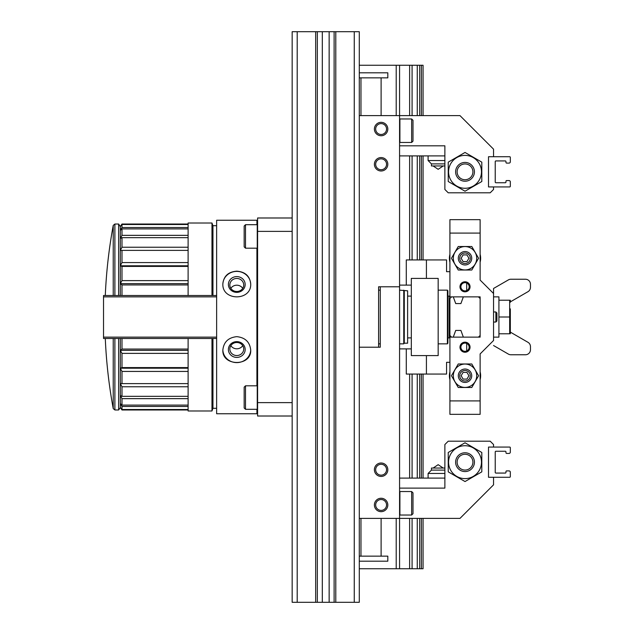 <?xml version="1.0" encoding="UTF-8"?>
<svg xmlns="http://www.w3.org/2000/svg" width="634" height="634" viewBox="0 0 634 634"><rect width="100%" height="100%" fill="white"/><g stroke="black" fill="none" stroke-linecap="round" stroke-linejoin="round"><path stroke-width="0.95" d="M297.195 31.7L292.163 31.7L292.163 602.3L297.195 602.3L297.195 31.7L359.288 31.7L359.288 602.3L334.118 602.3L334.118 31.7M317.333 31.7L317.333 602.3L334.118 602.3M317.333 602.3L297.195 602.3M256.921 409.302L256.921 413.748L216.638 413.748L216.638 220.252L256.921 220.252L256.921 224.698M256.921 248.195L256.921 385.805M236.783 336.654C228.327 337.557 223.683 342.043 222.851 350.087C222.027 366.595 251.539 366.595 250.707 350.087C249.875 342.043 245.231 337.557 236.783 336.654M236.783 271.162C228.327 271.835 223.683 276.083 222.851 283.913C222.027 301.158 251.539 301.158 250.707 283.913C249.875 276.083 245.231 271.835 236.783 271.162M292.163 231.378L257.594 231.378L257.594 217.985L292.163 217.985M257.594 231.378L257.594 402.622L292.163 402.622M257.594 402.622L257.594 416.015L292.163 416.015M212.953 295.515L212.953 225.704L211.97 223.017L188.108 223.017L188.108 295.515M188.108 338.485L188.108 410.983L211.97 410.983L211.97 338.485M211.97 223.017L211.97 295.515M212.953 338.485L212.953 408.296L211.97 410.983M212.953 408.296L216.638 408.296M250.707 349.809A13.932 13.092 0 0 1 236.783 362.608A13.932 13.092 0 0 1 222.851 349.802M236.783 341.631A8.393 7.885 0 0 1 244.05 353.463A8.393 7.885 0 0 1 229.516 353.463A8.393 7.885 0 0 1 236.783 341.631M236.783 342.503A6.934 6.522 0 0 1 243.718 349.017A6.934 6.522 0 0 1 236.783 355.539A6.934 6.522 0 0 1 229.841 349.017A6.934 6.522 0 0 1 236.783 342.503M242.719 345.649A6.934 6.522 0 0 1 236.783 348.803A6.934 6.522 0 0 1 230.839 345.649M222.851 284.19A13.932 13.092 180 0 1 236.783 271.392A13.932 13.092 180 0 1 250.707 284.19M236.783 276.598A8.393 7.885 180 0 1 244.05 288.422A8.393 7.885 180 0 1 229.516 288.422A8.393 7.885 180 0 1 236.783 276.598M236.783 278.461A6.934 6.522 180 0 1 243.718 284.983A6.934 6.522 180 0 1 236.783 291.497A6.934 6.522 180 0 1 229.841 284.983A6.934 6.522 180 0 1 236.783 278.461M230.839 288.351A6.934 6.522 180 0 1 236.783 285.197A6.934 6.522 180 0 1 242.719 288.351M399.571 285.11L411.315 285.11M411.315 278.397L411.315 355.603L438.165 355.603L438.165 278.397L411.315 278.397M216.638 338.485L103.532 338.485L103.532 295.515L216.638 295.515M121.99 338.485L121.99 349.057L188.108 349.057M120.309 338.485L120.309 350.364L121.99 349.057M118.637 338.485L118.637 409.976L114.889 409.976L114.889 338.485M120.309 407.622L121.99 409.976L120.309 407.361L121.99 409.493L121.99 406.473L120.309 403.573L121.99 405.102L121.99 398.651L120.309 395.481L121.99 396.329L121.99 386.772L120.309 383.491L121.99 383.618L121.99 371.429L120.309 368.203L121.99 367.593L121.99 353.376L120.309 350.364L120.309 407.622L118.637 409.976M114.889 295.515L114.889 224.024L118.637 224.024L120.309 226.639L121.99 224.507L121.99 227.527L188.108 227.527M120.309 226.378L121.99 224.024L120.309 226.639L120.309 230.427L121.99 227.527M121.99 235.349L120.309 238.519L120.309 250.509L121.99 247.228L121.99 237.671L120.309 238.519L120.309 230.427L121.99 228.898L121.99 235.349L188.108 235.349M121.99 262.571L120.309 265.797L120.309 283.636L121.99 280.624L121.99 266.407L120.309 265.797L120.309 250.509L121.99 250.382L121.99 262.571L188.108 262.571M121.99 295.515L121.99 284.943L120.309 283.636L120.309 295.515M121.99 409.849L188.108 409.849M121.99 224.507L188.108 224.507M121.99 228.898L188.108 228.898M121.99 237.671L188.108 237.671M121.99 247.228L188.108 247.228M121.99 250.382L188.108 250.382M121.99 266.407L188.108 266.407M121.99 280.624L188.108 280.624M121.99 284.943L188.108 284.943M121.99 353.376L188.108 353.376M121.99 367.593L188.108 367.593M121.99 371.429L188.108 371.429M121.99 383.618L188.108 383.618M121.99 386.772L188.108 386.772M121.99 396.329L188.108 396.329M121.99 398.651L188.108 398.651M121.99 405.102L188.108 405.102M121.99 406.473L188.108 406.473M121.99 409.493L188.108 409.493M118.637 224.024L118.637 295.515M121.99 224.151L188.108 224.151M120.309 368.203L188.108 368.203M120.309 350.364L188.108 350.364M120.309 283.636L188.108 283.636M120.309 265.797L188.108 265.797M245.509 385.805L244.161 387.152L244.161 407.963L245.509 409.302L257.253 409.302L257.253 385.805L245.509 385.805L245.509 409.302M245.509 224.698L244.161 226.037L244.161 246.848L245.509 248.195L257.253 248.195L257.253 224.698L245.509 224.698L245.509 248.195M396.21 115.61L396.21 65.262L359.288 65.262M423.068 518.39L423.068 568.738L359.288 568.738M396.21 568.738L396.21 518.39M399.571 568.738L399.571 518.39L459.983 518.39L493.553 484.82L493.553 477.275L488.513 477.275L488.513 447.065L493.553 447.065L493.553 444.545L490.193 441.193L448.238 441.193L444.878 444.545L444.878 488.109L399.571 488.109M380.273 347.21L359.288 347.21L380.273 347.21L380.273 286.79L399.571 286.79L399.571 65.262L396.21 65.262M423.068 115.61L423.068 65.262L399.571 65.262M421.388 568.738L421.388 518.39M421.388 478.107L421.388 374.06M421.388 259.94L421.388 155.893M421.388 115.61L421.388 65.262M423.068 478.107L423.068 374.06M423.068 259.94L423.068 155.893M419.708 568.738L419.708 518.39M419.708 478.107L419.708 374.06M419.708 259.94L419.708 155.893M419.708 115.61L419.708 65.262M417.267 568.738L417.267 518.39M417.267 478.107L417.267 374.06M417.267 259.94L417.267 155.893M417.267 115.61L417.267 65.262M412.084 568.738L412.084 518.39M412.084 478.107L412.084 374.06M412.084 259.94L412.084 155.893M412.084 115.61L412.084 65.262M409.635 568.738L409.635 518.39M409.635 478.107L409.635 374.06M409.635 259.94L409.635 155.893M409.635 115.61L409.635 65.262M449.918 271.685L446.558 271.685L446.558 259.94L426.42 259.94L426.42 278.397M426.42 355.603L426.42 374.06L406.283 374.06L406.283 348.89M449.918 362.315L446.558 362.315L446.558 374.06L426.42 374.06M466.695 343.438L466.695 350.974M455.719 330.425L460.902 330.425L455.719 330.425L453.27 337.137L451.598 337.137L449.918 335.457L449.918 298.543L451.598 296.863L453.27 296.863L455.719 303.575L460.902 303.575L455.719 303.575M466.695 283.026L466.695 290.562M426.42 259.94L406.283 259.94L406.283 285.11M460.902 303.575L463.343 296.863L478.448 296.863L480.128 298.543L480.128 335.457L478.448 337.137L463.343 337.137L460.902 330.425M451.598 337.137L449.918 337.137L449.918 414.335L480.128 414.335L480.128 353.923L493.553 340.498L493.553 293.502L480.128 280.077L480.128 233.09L449.918 233.09L449.918 296.863L451.598 296.863M480.128 233.09L480.128 219.665L449.918 219.665L449.918 233.09M480.128 335.457L480.128 337.137L478.448 337.137M463.343 337.137L453.27 337.137M453.27 296.863L463.343 296.863M478.448 296.863L480.128 296.863L480.128 298.543M459.983 347.21A5.032 5.032 0 0 1 467.535 342.851A5.032 5.032 0 0 1 467.535 351.569A5.032 5.032 0 0 1 459.983 347.21M459.983 286.79A5.032 5.032 0 0 1 467.535 282.431A5.032 5.032 0 0 1 467.535 291.149A5.032 5.032 0 0 1 459.983 286.79M449.918 400.91L480.128 400.91M460.894 286.79A4.129 4.129 0 0 1 467.084 283.216A4.129 4.129 0 0 1 467.084 290.364A4.129 4.129 0 0 1 460.894 286.79M460.894 347.21A4.129 4.129 0 0 1 467.084 343.636A4.129 4.129 0 0 1 467.084 350.784A4.129 4.129 0 0 1 460.894 347.21M493.553 296.863L498.918 296.863L498.918 337.137L493.553 337.137M498.918 317L509.665 317L509.665 333.785L498.918 333.785M509.665 317L509.665 300.215L498.918 300.215M465.023 364.051A11.689 11.689 0 0 1 475.143 381.581A11.689 11.689 0 0 1 454.895 381.581A11.689 11.689 0 0 1 465.023 364.051M471.799 387.485L478.583 375.74L471.799 363.987L458.239 363.987L451.456 375.74L458.239 387.485L471.799 387.485M465.023 246.571A11.689 11.689 0 0 1 475.143 264.109A11.689 11.689 0 0 1 454.895 264.109A11.689 11.689 0 0 1 465.023 246.571M471.799 270.013L478.583 258.26L471.799 246.515L458.239 246.515L451.456 258.26L458.239 270.013L471.799 270.013M465.023 369.028A6.712 6.712 0 0 0 459.206 379.092A6.712 6.712 0 0 0 470.832 379.092A6.712 6.712 0 0 0 465.023 369.028M465.023 370.47A5.27 5.27 0 0 0 460.458 378.371A5.27 5.27 0 0 0 469.588 378.371A5.27 5.27 0 0 0 465.023 370.47M461.148 375.74L463.082 379.092L466.957 379.092L468.898 375.74L466.957 372.38L463.082 372.38L461.148 375.74M449.918 371.809A15.604 15.604 0 0 0 449.918 379.671M480.128 379.671A15.604 15.604 0 0 0 480.128 371.809M465.023 251.547A6.712 6.712 0 0 0 459.206 261.62A6.712 6.712 0 0 0 470.832 261.62A6.712 6.712 0 0 0 465.023 251.547M465.023 252.99A5.27 5.27 0 0 0 460.458 260.899A5.27 5.27 0 0 0 469.588 260.899A5.27 5.27 0 0 0 465.023 252.99M461.148 258.26L463.082 261.62L466.957 261.62L468.898 258.26L466.957 254.908L463.082 254.908L461.148 258.26M449.918 254.329A15.604 15.604 0 0 0 449.918 262.191M480.128 262.191A15.604 15.604 0 0 0 480.128 254.329M493.553 311.968L495.875 311.968L495.875 322.032L493.553 322.032M495.875 311.968L496.905 312.998L496.905 321.002L495.875 322.032M510.33 333.785L510.33 308.988L509.665 308.322M449.918 337.137L449.918 335.457M449.918 337.225L449.244 337.89L449.244 296.11L447.905 296.11M449.918 296.775L449.244 296.11M447.398 290.15L447.398 343.85L447.905 343.184L447.905 290.816L447.398 290.15L438.165 290.15M411.315 343.184L411.315 290.816M410.983 296.11L407.622 296.11M404.27 290.816L404.27 343.184L407.622 343.184L407.622 290.816L399.571 290.15M404.27 343.184L403.763 343.85L403.763 290.15M380.273 290.15L378.593 290.15M510.671 301.689A0.674 0.674 0 0 0 510.33 302.267A0.674 0.674 0 0 1 510.671 301.689L527.956 291.703A5.032 5.032 0 0 0 530.468 287.345L530.468 284.278A5.032 5.032 0 0 0 525.435 279.237L510.885 279.237A5.032 5.032 0 0 0 508.373 279.911L493.553 288.47L508.373 279.911M520.403 279.237L510.885 279.237M493.553 345.53L508.373 354.089A5.032 5.032 0 0 0 510.885 354.763L520.403 354.763M510.885 354.763L525.435 354.763A5.032 5.032 0 0 0 530.468 349.722L530.468 346.655A5.032 5.032 0 0 0 527.956 342.297L510.671 332.311A0.674 0.674 0 0 1 510.33 331.733A0.674 0.674 0 0 0 510.671 332.311M493.553 288.47L493.553 293.502M510.33 302.267L510.33 300.215M381.105 498.253A6.712 6.712 0 0 1 386.922 508.317A6.712 6.712 0 0 1 375.296 508.317A6.712 6.712 0 0 1 381.105 498.253M374.393 469.723A6.712 6.712 0 0 1 384.466 463.906A6.712 6.712 0 0 1 384.466 475.532A6.712 6.712 0 0 1 374.393 469.723M359.288 518.39L399.571 518.39L399.571 286.79L378.593 286.79L378.593 347.21M381.105 499.521A5.444 5.444 0 0 1 385.821 507.683A5.444 5.444 0 0 1 376.398 507.683A5.444 5.444 0 0 1 381.105 499.521M375.669 469.723A5.444 5.444 0 0 1 383.832 465.007A5.444 5.444 0 0 1 383.832 474.43A5.444 5.444 0 0 1 375.669 469.723M359.288 561.185L387.818 561.185L387.818 556.145L359.288 556.145M399.571 478.107L444.878 478.107M411.656 515.03L412.996 513.691L412.996 492.88L411.656 491.54L399.903 491.54L399.903 515.03L411.656 515.03L411.656 491.54M510.33 476.602A0.674 0.674 0 0 1 509.665 477.275L489.186 477.275A0.674 0.674 0 0 1 488.513 476.602L488.513 447.731A0.674 0.674 0 0 1 489.186 447.065L509.665 447.065A0.674 0.674 0 0 1 510.33 447.731L510.33 452.097A1.339 1.339 0 0 1 508.991 453.437L506.637 453.437A0.674 0.674 0 0 1 505.972 452.771L505.972 451.931A0.674 0.674 0 0 0 505.298 451.257L495.899 451.257A0.674 0.674 0 0 0 495.225 451.931L495.225 472.401A0.674 0.674 0 0 0 495.899 473.075L505.298 473.075A0.674 0.674 0 0 0 505.972 472.401L505.972 471.569A0.674 0.674 0 0 1 506.637 470.896L508.991 470.896A1.339 1.339 0 0 1 510.33 472.235L510.33 476.602M448.238 471.854L448.238 452.478L465.023 442.786L481.8 452.478L481.8 471.854L465.023 481.547L448.238 471.854M473.241 476.411A16.444 16.444 0 0 1 448.571 462.17A16.444 16.444 0 0 1 473.241 447.921A16.444 16.444 0 0 1 473.241 476.411M469.723 470.309A9.399 9.399 0 0 1 455.624 462.17A9.399 9.399 0 0 1 469.723 454.031A9.399 9.399 0 0 1 469.723 470.309M465.023 454.277A7.885 7.885 0 0 0 457.13 462.17A7.885 7.885 0 0 0 465.023 470.056A7.885 7.885 0 0 0 472.909 462.17A7.885 7.885 0 0 0 465.023 454.277M428.101 478.107L428.101 473.455L444.878 473.455M428.101 473.455L431.453 470.103L444.878 470.103M431.453 470.103L431.453 468.043L444.878 468.043M433.133 468.043L438.165 464.682L443.206 468.043M381.105 170.99A6.712 6.712 0 0 0 386.922 160.925A6.712 6.712 0 0 0 375.296 160.925A6.712 6.712 0 0 0 381.105 170.99M381.105 135.747A6.712 6.712 0 0 0 386.922 125.683A6.712 6.712 0 0 0 375.296 125.683A6.712 6.712 0 0 0 381.105 135.747M399.571 145.82L444.878 145.82L444.878 189.455L448.238 192.807L490.193 192.807L493.553 189.455L493.553 186.935L488.513 186.935L488.513 156.725L493.553 156.725L493.553 149.18L459.983 115.61L359.288 115.61M381.105 134.479A5.444 5.444 0 0 0 385.821 126.317A5.444 5.444 0 0 0 376.398 126.317A5.444 5.444 0 0 0 381.105 134.479M381.105 169.722A5.444 5.444 0 0 0 385.821 161.559A5.444 5.444 0 0 0 376.398 161.559A5.444 5.444 0 0 0 381.105 169.722M359.288 77.855L387.818 77.855L387.818 72.815L359.288 72.815M444.878 155.893L399.571 155.893M411.656 142.46L412.996 141.12L412.996 120.309L411.656 118.97L399.903 118.97L399.903 142.46L411.656 142.46L411.656 118.97M510.33 186.269A0.674 0.674 0 0 1 509.665 186.935L489.186 186.935A0.674 0.674 0 0 1 488.513 186.269L488.513 157.398A0.674 0.674 0 0 1 489.186 156.725L509.665 156.725A0.674 0.674 0 0 1 510.33 157.398L510.33 161.765A1.339 1.339 0 0 1 508.991 163.104L506.637 163.104A0.674 0.674 0 0 1 505.972 162.431L505.972 161.599A0.674 0.674 0 0 0 505.298 160.925L495.899 160.925A0.674 0.674 0 0 0 495.225 161.599L495.225 182.069A0.674 0.674 0 0 0 495.899 182.743L505.298 182.743A0.674 0.674 0 0 0 505.972 182.069L505.972 181.229A0.674 0.674 0 0 1 506.637 180.563L508.991 180.563A1.339 1.339 0 0 1 510.33 181.903L510.33 186.269M448.238 181.522L448.238 162.145L465.023 152.453L481.8 162.145L481.8 181.522L465.023 191.214L448.238 181.522M473.241 186.079A16.444 16.444 0 0 1 448.571 171.83A16.444 16.444 0 0 1 473.241 157.589A16.444 16.444 0 0 1 473.241 186.079M469.723 179.969A9.399 9.399 0 0 1 455.624 171.83A9.399 9.399 0 0 1 469.723 163.691A9.399 9.399 0 0 1 469.723 179.969M465.023 163.944A7.885 7.885 0 0 0 457.13 171.83A7.885 7.885 0 0 0 465.023 179.723A7.885 7.885 0 0 0 472.909 171.83A7.885 7.885 0 0 0 465.023 163.944M444.878 160.545L428.101 160.545L428.101 155.893M444.878 163.897L431.453 163.897L428.101 160.545M444.878 165.957L431.453 165.957L431.453 163.897M433.133 165.957L438.165 169.318L443.206 165.957M354.255 602.3L354.255 31.7M335.798 602.3L335.798 31.7M329.141 602.3L329.141 31.7M322.31 602.3L322.31 31.7M315.661 602.3L315.661 31.7M113.232 338.485L113.232 408.605L114.889 409.976M114.889 224.024L113.232 225.395L113.232 295.515M216.638 337.145L103.532 337.145M216.638 296.855L103.532 296.855M212.953 225.704L216.638 225.704M399.571 348.89L411.315 348.89M120.111 407.908L120.508 407.908M120.111 226.092L120.508 226.092M121.99 409.976L188.108 409.976M121.99 224.024L188.108 224.024M105.292 338.485A503.467 503.467 0 0 0 113.232 408.605M113.232 225.395A503.467 503.467 0 0 0 105.292 295.515M449.244 337.89L447.905 337.89M447.398 343.85L438.165 343.85M410.983 337.89L407.622 337.89M403.763 343.85L399.571 343.85M380.273 343.85L378.593 343.85M381.105 556.145L381.105 518.39M360.968 556.145L360.968 518.39M360.968 77.855L360.968 115.61M381.105 77.855L381.105 115.61"/></g></svg>

